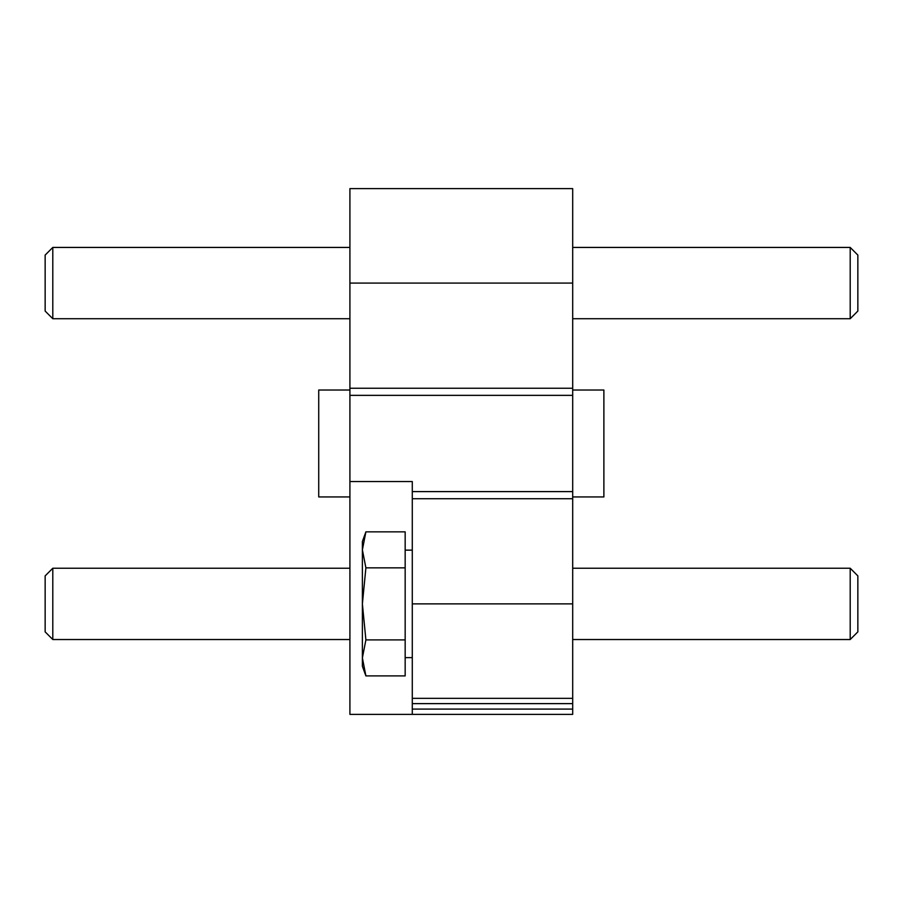 <?xml version="1.0" encoding="UTF-8"?>
<svg xmlns="http://www.w3.org/2000/svg" width="903" height="903" viewBox="0 0 903 903"><rect width="100%" height="100%" fill="white"/><g stroke="black" fill="none" stroke-linecap="round" stroke-linejoin="round"><path stroke-width="1.35" d="M412.287 714.375L412.287 481.547L349.912 481.547L349.912 714.375L572.694 714.375L572.694 188.625L349.912 188.625L349.912 283.079L572.694 283.079M412.287 698.335L572.694 698.335M412.287 491.604L572.694 491.604M349.912 481.547L349.912 283.079M349.912 395.356L572.694 395.356M572.694 496.943L603.881 496.943L603.881 390.017L572.694 390.017M349.912 496.943L318.725 496.943L318.725 390.017L349.912 390.017M405.165 639.9L405.165 531.856L365.896 531.856L362.385 549.859L365.896 567.863L362.385 603.881L365.896 639.9L405.165 639.9L405.165 675.907L365.896 675.907L362.385 657.903L365.896 675.907L362.385 666.256L362.385 657.903L365.896 639.9M572.694 568.235L850.197 568.235L850.197 639.527L572.694 639.527M850.197 568.235L857.85 575.888L857.85 631.874L850.197 639.527M365.896 567.863L405.165 567.863M365.896 531.856L362.385 541.507L362.385 657.903M572.694 247.433L850.197 247.433L850.197 318.725L572.694 318.725M850.197 247.433L857.85 255.086L857.85 311.072L850.197 318.725M349.912 639.527L52.803 639.527L52.803 568.235L349.912 568.235M52.803 639.527L45.15 631.874L45.15 575.888L52.803 568.235M349.912 318.725L52.803 318.725L52.803 247.433L349.912 247.433M52.803 318.725L45.15 311.072L45.15 255.086L52.803 247.433M412.287 709.092L572.694 709.092M412.287 703.629L572.694 703.629M412.287 603.881L572.694 603.881M412.287 498.727L572.694 498.727M349.912 388.234L572.694 388.234M405.165 657.621L412.287 657.621M405.165 550.141L412.287 550.141"/></g></svg>
